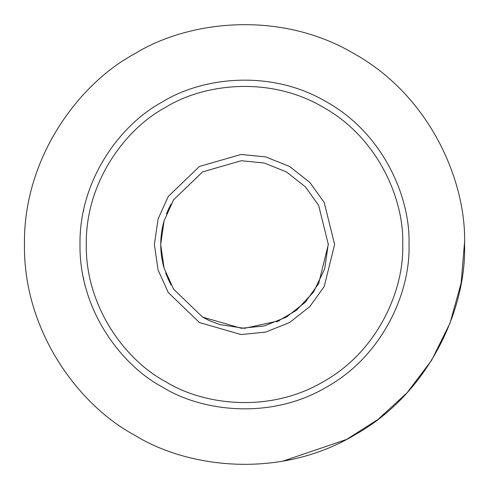 <?xml version="1.0" encoding="UTF-8"?>
<svg xmlns="http://www.w3.org/2000/svg" width="489" height="489" viewBox="0 0 489 489"><rect width="100%" height="100%" fill="white"/><g stroke="black" fill="none" stroke-linecap="round" stroke-linejoin="round"><path stroke-width="0.73" d="M209.585 405.265L211.291 405.625M279.415 320.711L244.5 328.327L219.799 324.604L209.585 320.711L203.351 317.532M328.327 244.5L318.657 283.589L305.234 302.281L286.413 317.098L264.176 325.986L241.279 328.266L202.587 317.098L173.571 289.176L164.09 268.204L160.673 244.5L164.09 220.796L173.571 199.824L202.587 171.902L241.279 160.734L264.176 163.014L286.413 171.902L305.234 186.719L318.657 205.411L328.327 244.5M171.119 285.026L167.855 278.455M163.668 266.707L161.388 255.405M163.986 221.162L164.157 220.588M166.449 213.925L168.668 208.779M171.119 203.968L168.088 210.025M164.09 220.814C159.689 236.254 159.622 251.817 163.888 267.507M165.667 273.003L169.622 282.196M83.735 209.585L83.374 211.291M83.203 276.872L83.735 279.415M402.728 244.5C404.256 289.36 378.284 350.913 323.614 381.53C269.763 413.566 203.473 405.283 165.386 381.53C125.777 360.424 85.453 307.153 86.272 244.5C85.453 181.847 125.777 128.576 165.386 107.47C203.473 83.717 269.763 75.434 323.614 107.47C378.284 138.087 404.256 199.64 402.728 244.5M409.012 244.5C410.601 197.862 383.602 133.858 326.756 102.03C270.765 68.717 201.841 77.329 162.244 102.03C121.058 123.974 79.132 179.359 79.988 244.5C79.132 309.641 121.058 365.026 162.244 386.97C201.841 411.671 270.765 420.283 326.756 386.97C383.602 355.142 410.601 291.138 409.012 244.5M334.617 244.5L324.219 202.477L309.788 182.385L289.555 166.456L265.649 156.902L241.034 154.451L199.445 166.456L168.247 196.474L158.063 219.017L154.383 244.5L158.063 269.983L168.247 292.526L199.445 322.544L241.034 334.549L265.649 332.098L289.555 322.544L309.788 306.615L324.219 286.523L334.617 244.5M464.55 244.5C466.677 182.116 430.558 96.51 354.525 53.931C279.635 9.37 187.44 20.899 134.475 53.931C79.383 83.283 23.307 157.366 24.45 244.5C23.307 331.634 79.383 405.717 134.475 435.069C187.44 468.101 279.635 479.63 354.525 435.069C430.558 392.49 466.677 306.884 464.55 244.5M328.327 243.62L324.684 268.944L313.455 292.171L296.468 310.277L276.719 321.89M282.709 461.206L346.548 439.458L378.07 419.379L407.056 392.814L431.616 360.295L450.045 323.07L461.158 282.978L464.538 242.183"/></g></svg>
